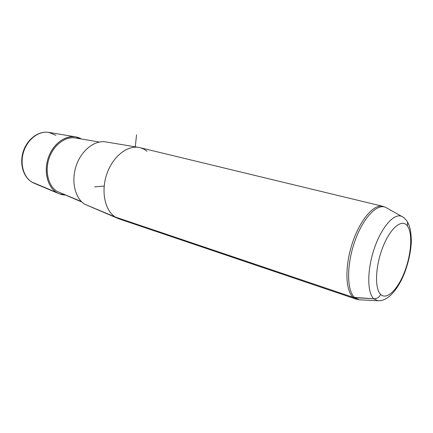 <?xml version="1.0" encoding="UTF-8"?>
<svg xmlns="http://www.w3.org/2000/svg" width="433" height="433" viewBox="0 0 433 433"><rect width="100%" height="100%" fill="white"/><g stroke="black" fill="none" stroke-linecap="round" stroke-linejoin="round"><path stroke-width="0.65" d="M65.161 195.034C62.071 194.947 59.197 194.071 56.534 192.414C46.385 186.239 43.067 168.134 49.936 153.812C56.674 139.41 71.472 132.871 81.426 139.004L75.494 136.844C65.129 135.042 52.956 144.151 48.307 157.834C43.576 171.484 47.413 186.796 56.534 192.414L31.771 182.039C23.29 176.87 19.637 163.138 23.88 150.976C28.042 138.793 39.187 130.717 48.826 132.384C39.187 130.717 28.042 138.793 23.88 150.976C19.637 163.138 23.29 176.87 31.771 182.039L59.337 193.843L65.161 195.034M75.466 138.003C65.491 136.162 53.724 144.866 49.205 158.034C44.604 171.17 48.263 185.957 57.053 191.391C48.285 185.968 44.615 171.241 49.173 158.126C53.654 144.979 65.356 136.233 75.331 137.975L99.336 142.029M81.409 201.551L57.053 191.391L81.409 201.551M81.907 202.038L57.053 191.391M105.928 141.927C94.838 139.886 81.512 150.137 76.268 165.563C70.931 180.951 74.904 198.103 84.679 204.208L118.404 218.654M117.749 218.378L84.679 204.208C74.925 198.114 70.947 181.037 76.23 165.671C81.426 150.267 94.686 139.962 105.776 141.905L138.603 147.388C126.864 145.32 112.52 156.952 106.74 174.234C100.857 191.473 104.91 210.454 115.227 217.009L84.679 204.208M147.041 151.258C144.53 149.201 141.721 147.913 138.603 147.388M34.38 183.359L58.758 193.6M31.614 181.952L31.614 181.952C22.808 176.491 19.296 162.824 23.474 150.852C27.588 138.863 38.683 130.701 48.826 132.384L75.494 136.844M55.846 135.323L48.826 132.384M407.458 226.015C412.849 233.403 411.328 254.496 404.509 271.989C397.77 289.563 386.756 300.48 380.65 294.391C374.437 288.595 375.362 265.754 383.016 246.686C390.582 227.52 402.187 218.356 407.458 226.015L407.502 221.945L406.089 219.948L407.502 221.945L407.458 226.015C402.187 218.356 390.582 227.52 383.016 246.686C375.362 265.754 374.437 288.595 380.65 294.391C386.756 300.48 397.77 289.563 404.509 271.989C411.328 254.496 412.849 233.403 407.458 226.015M378.945 300.767L377.771 300.729L373.787 298.775C377.002 298.77 379.292 297.309 380.65 294.391C379.292 297.309 377.002 298.77 373.787 298.775C367.022 292.632 367.027 269.662 374.366 248.309C381.625 226.903 394.144 212.895 401.683 216.376L403.329 217.361L401.683 216.376C394.144 212.895 381.625 226.903 374.366 248.309C367.027 269.662 367.022 292.632 373.787 298.775L377.771 300.729L378.945 300.767M353.133 297.33L356.294 299.176L358.01 299.522L356.294 299.176L353.133 297.33L115.227 217.009L353.133 297.33L373.787 298.775L354.741 297.644C346.817 290.889 346.416 265.516 354.584 241.998C362.659 218.416 376.899 203.256 385.581 207.32L387.102 208.176L385.581 207.32C376.899 203.256 362.659 218.416 354.584 241.998C346.416 265.516 346.817 290.889 354.741 297.644L359.368 299.798L354.741 297.644L353.133 297.33C345.382 290.711 344.679 266.512 352.273 243.373C359.791 220.186 373.571 204.03 382.631 206.265C373.571 204.03 359.791 220.186 352.273 243.373C344.679 266.512 345.382 290.711 353.133 297.33M356.013 299.084L119.411 219.017L115.227 217.009C104.737 210.362 100.765 190.872 107.005 173.46C113.137 156.004 127.935 144.757 139.653 147.593L383.097 206.384L385.581 207.32L401.683 216.376C403.74 217.306 405.683 219.163 407.502 221.945L408.893 224.7C410.397 228.77 411.215 234.221 411.35 241.046C410.928 251.075 408.79 261.375 404.936 271.94C398.171 289.785 387.54 301.59 377.771 300.729L359.368 299.798L356.294 299.176M135.226 147.171L136.552 134.798M104.169 186.082L94.616 186.888M31.669 181.99L33.779 183.105"/></g></svg>

